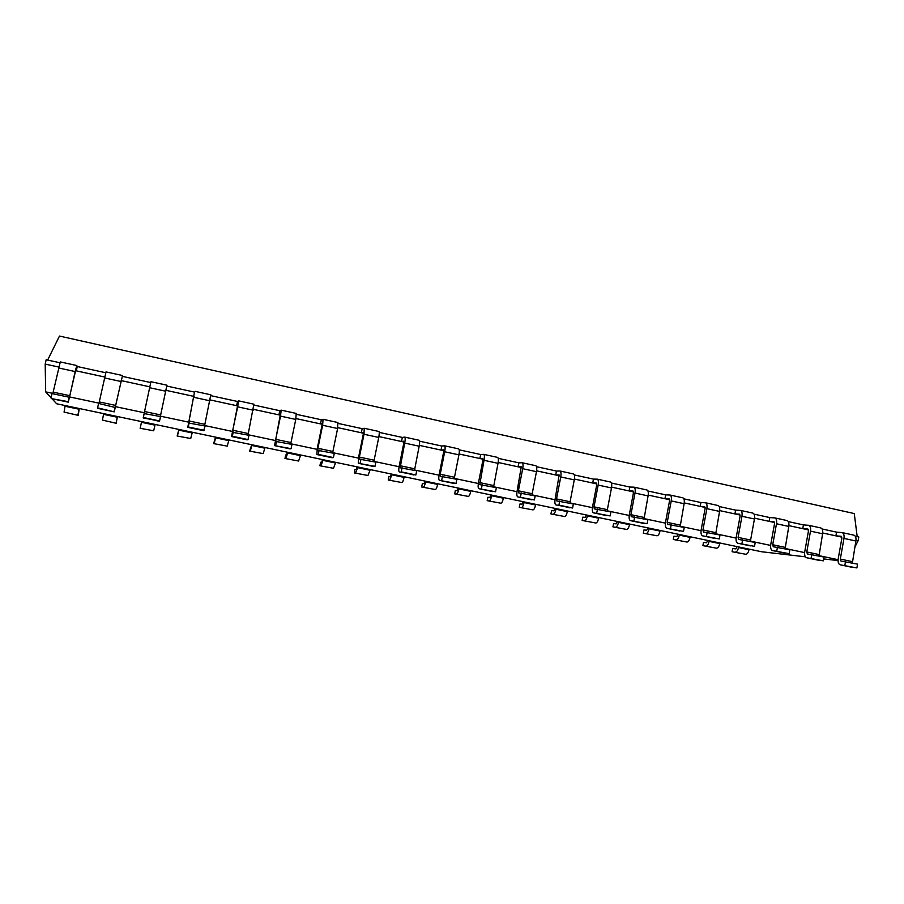 <?xml version="1.0" encoding="UTF-8"?>
<svg xmlns="http://www.w3.org/2000/svg" width="904" height="904" viewBox="0 0 904 904"><rect width="100%" height="100%" fill="white"/><g stroke="black" fill="none" stroke-linecap="round" stroke-linejoin="round"><path stroke-width="1.36" d="M51.087 397.749L45.652 391.861L52.85 393.387M69.823 396.98L98.999 403.161M115.486 406.653L144.29 412.755M160.415 416.168L188.631 422.145M204.632 425.535L232.192 431.377M248.08 434.734L275.008 440.44M290.772 443.774L317.078 449.344M332.728 452.667L358.425 458.113M373.962 461.402L399.082 466.713M414.495 469.978L439.039 475.188M454.35 478.419L478.34 483.504M493.539 486.725L516.998 491.697M532.083 494.883L555.011 499.742M569.995 502.918L592.414 507.664M607.285 510.816L629.207 515.461M643.976 518.591L665.412 523.133M680.079 526.23L701.041 530.671M715.606 533.755L736.116 538.106M750.58 541.168L770.637 545.417M785.011 548.457L804.628 552.615M818.9 555.632L838.087 559.7M838.053 560.593L823.634 558.921M805.374 556.807L761.473 551.734L56.658 403.772L52.003 398.732M854.8 547.225L858.145 540.682L858.8 536.987L855.297 536.23M856.009 540.219L858.145 540.682M822.719 532.987L841.85 537.145M788.909 525.642L808.47 529.891M754.569 518.184L774.57 522.523M719.674 510.602L740.127 515.043M684.238 502.906L705.143 507.449M648.224 495.087L669.593 499.731M611.624 487.132L633.478 491.878M574.424 479.052L596.776 483.911M536.614 470.837L559.474 475.809M498.172 462.486L521.551 467.571M459.085 454L483.007 459.198M419.332 445.367L443.807 450.678M378.9 436.587L403.952 442.022M337.78 427.648L363.408 433.219M295.936 418.563L322.174 424.258M253.369 409.32L280.217 415.151M210.044 399.907L237.526 405.873M165.94 390.325L194.089 396.438M121.147 380.595L149.872 386.833M75.608 370.708L104.706 377.024M45.652 391.861L45.2 364.097L58.692 367.024M45.2 364.097L46.16 359.747L59.845 362.73M60.285 361.95L53.155 392.155L69.845 395.692L69.28 397.76L68.851 397.161L68.297 402.156L51.596 398.653L68.297 402.156L75.314 371.928L75.868 369.917L76.309 370.855L77.258 366.527L105.734 372.742M822.075 528.976L836.562 532.14L835.906 535.846L841.24 536.298L841.861 538.23L838.211 558.83C837.793 562.073 838.437 564.073 840.144 564.808L856.879 567.938L857.546 564.141L841.014 561.079M97.813 408.382L114.232 411.851L97.598 407.862L114.232 411.84L122.311 376.358L150.742 382.55L143.194 417.953L159.579 420.936L160.517 416.563L144.131 413.591L144.572 411.535L160.663 414.947L160.336 416.529M788.333 521.619L803.43 524.908L802.763 528.648L807.882 529.043L808.458 530.987L804.741 551.745C804.311 554.999 804.922 557 806.549 557.734L823.295 560.853L823.973 557.033L807.43 553.971M754.06 514.139L769.79 517.574L769.101 521.337L774.005 521.676L774.547 523.631L770.762 544.536C770.321 547.824 770.875 549.824 772.434 550.536L789.169 553.655L789.859 549.813L773.304 546.75M166.811 386.064L194.507 392.099L187.772 427.343L203.637 430.677L205.118 426.01L188.699 423.027L189.049 420.97L204.869 424.326L204.575 425.897M719.245 506.545L735.619 510.127L734.918 513.913L739.608 514.207L740.093 516.161L736.24 537.213C735.777 540.524 736.285 542.536 737.766 543.236L754.512 546.355L755.213 542.479L738.602 539.405L738.093 537.394L750.614 540.05L750.67 541.519M210.79 395.658L237.515 401.478L236.633 405.681L237.582 405.071L237.311 407.071L231.56 436.564L247.165 439.852L248.035 439.581L248.939 435.287L232.486 432.293L232.757 430.236L248.295 433.536L248.035 435.095M683.876 498.838L700.916 502.556L700.204 506.376L704.657 506.602L705.097 508.568L701.176 529.789C700.69 533.111 701.154 535.123 702.555 535.812L719.29 538.931L720.002 535.021L703.436 531.959M254.013 405.082L279.777 410.698L278.918 414.868L280.217 414.337L280.014 416.337L274.579 445.638L289.935 448.859L291.099 448.655L291.981 444.395L275.505 441.401L275.697 439.344L290.975 442.576L290.738 444.135M647.942 490.996L665.66 494.861L664.937 498.714L669.152 498.884L669.536 500.85L665.547 522.229C665.05 525.586 665.457 527.597 666.779 528.275L683.503 531.382L684.238 527.45L667.66 524.388M296.478 414.337L321.327 419.761L320.479 423.897L322.118 423.445L321.982 425.445L317.259 448.395L316.852 454.542L331.96 457.718L333.406 457.582L334.277 453.356L317.779 450.35L317.903 448.294L332.909 451.469L332.706 453.017M611.42 483.03L629.839 487.053L629.105 490.928L633.071 491.041L633.41 493.008L629.353 514.557C628.834 517.935 629.184 519.958 630.416 520.614L647.14 523.71L647.874 519.755L631.308 516.692M338.209 423.445L362.176 428.666L361.34 432.767L363.306 432.394L363.238 434.395L358.606 457.153L358.402 463.3L374.99 466.34L375.838 462.159L359.34 459.142L359.374 457.085L374.132 460.215L373.951 461.752M574.3 474.939L593.453 479.109L592.708 483.018L596.414 483.075L596.696 485.041L592.561 506.76C592.018 510.161 592.323 512.184 593.465 512.828L610.166 515.924L610.923 511.924L594.323 508.873L594.018 506.85L607.364 509.675L607.341 511.167M379.228 432.394L402.337 437.434L401.512 441.491L403.794 441.197L403.794 443.186L399.252 465.775C398.607 469.3 398.607 471.346 399.252 471.899L415.863 474.962L416.699 470.803L400.167 467.786M536.569 466.713L556.468 471.052L555.7 474.984L559.147 474.973L555.169 498.827C554.604 502.251 554.853 504.285 555.903 504.918L572.594 508.003L573.362 503.98L556.762 500.918L556.525 498.895L570.085 501.765L570.028 503.268M419.569 441.186L441.83 446.045L441.028 450.079L443.615 449.853L443.672 451.842L439.208 474.25C438.587 477.753 438.655 479.787 439.4 480.363L456.045 483.425L456.859 479.312L440.327 476.284L440.225 474.227L454.486 477.255L454.362 478.781M498.217 458.339L518.873 462.848L518.105 466.814L521.269 466.735L517.156 490.77C516.568 494.228 516.76 496.251 517.709 496.872L534.388 499.946L535.179 495.889L518.613 492.849L518.399 490.804L532.185 493.731L532.117 495.245M459.221 449.842L480.668 454.52L479.877 458.52L482.759 458.373L482.883 460.351L478.51 482.578C477.911 486.058 478.035 488.092 478.883 488.691L495.55 491.753L496.352 487.674L479.798 484.634M53.155 392.155L52.748 393.748M67.879 401.602L51.573 398.63M51.019 398.042L52.003 393.59L68.851 397.161M853.67 535.123L853.986 535.179C855.659 535.902 856.303 537.846 855.896 540.999L852.37 563.045M69.845 395.692L75.145 371.555L58.489 367.939M75.145 371.555L76.806 365.532L77.258 366.527M836.562 532.14L842.11 532.592C843.76 533.303 844.381 535.247 843.974 538.411L840.313 559.079L840.969 561.068M856.879 567.938L840.381 564.853M844.856 565.395L845.522 561.599M106.028 371.928L98.909 403.523M97.598 407.862L98.559 403.444L115.181 407.467L122.311 376.358M820.516 527.891L820.821 527.947C822.425 528.648 823.024 530.591 822.606 533.778L819.001 555.983M114.141 411.354L115.102 406.947M803.43 524.908L808.764 525.314C810.346 526.015 810.922 527.959 810.492 531.145L806.775 551.96L807.374 553.96M823.295 560.853L806.775 557.768M811.08 558.276L811.758 554.446M150.742 382.55L144.572 411.535M159.579 420.936L143.329 417.501L159.33 421.343M143.329 417.501L144.267 413.128M786.842 520.546L787.147 520.591C788.672 521.28 789.226 523.235 788.796 526.433L785.101 548.807M166.924 385.228L160.663 414.947M769.79 517.574L774.897 517.913C776.4 518.602 776.931 520.557 776.491 523.766L772.705 544.739L773.259 546.739M789.169 553.655L772.637 550.581M776.762 551.044L777.451 547.191M194.507 392.099L189.049 420.97M204.202 430.338L188.235 426.97L203.637 430.677M188.235 426.97L189.162 422.631M752.648 513.077L752.93 513.122C754.388 513.8 754.896 515.755 754.444 518.986L750.614 540.05M210.779 394.799L204.869 424.326M735.619 510.127L740.489 510.41C741.924 511.088 742.41 513.043 741.958 516.274L738.093 537.394M754.512 546.355L737.969 543.27M741.901 543.688L742.613 539.812M237.515 401.478L238.509 400.834L237.684 406.834L232.757 430.236M248.035 439.581L232.351 436.27L247.165 439.852M232.351 436.27L233.255 431.965M717.912 505.494L718.183 505.539C719.561 506.206 720.025 508.161 719.561 511.415L715.685 534.106M253.877 404.201L248.295 433.536M700.916 502.556L705.549 502.782C706.894 503.438 707.335 505.404 706.871 508.658L702.939 529.947L703.391 531.947M719.29 538.931L702.747 535.857M706.476 536.23L707.199 532.309M279.777 410.698L281.133 410.133L280.534 416.122L275.697 439.344M291.099 448.655L274.635 445.638M275.686 445.412L276.579 441.141M682.633 497.788L682.882 497.833C684.181 498.488 684.588 500.443 684.113 503.72L680.147 526.58M296.218 413.444L295.766 419.433L290.975 442.576M665.66 494.861L670.045 495.03C671.31 495.674 671.706 497.641 671.22 500.918L667.22 522.365L667.627 524.376M683.503 531.382L666.96 528.309M670.486 528.637L671.22 524.693M321.327 419.761L323.033 419.286L322.638 425.264L317.903 448.294M333.406 457.582L318.264 454.384L331.96 457.718M318.264 454.384L319.135 450.147M646.778 489.968L647.015 490.002C648.236 490.635 648.597 492.601 648.089 495.9L644.032 518.941M337.836 422.53L337.61 428.519L332.909 451.469M629.839 487.053L633.964 487.154C635.15 487.787 635.501 489.753 634.992 493.053L630.913 514.67L631.263 516.692M647.14 523.71L630.585 520.647M633.907 520.93L634.653 516.952M362.176 428.666L364.222 428.27L364.018 434.248L359.374 457.085M374.99 466.34L358.492 463.311M360.108 463.21L360.967 459.006M610.347 482.013L610.573 482.047C611.703 482.668 612.008 484.634 611.488 487.957L607.364 509.675M378.753 431.457L378.878 431.468C379.431 431.988 379.386 433.976 378.742 437.446L374.132 460.215M358.459 463.311L373.273 466.43M593.453 479.109L597.307 479.154C598.414 479.764 598.697 481.742 598.165 485.064L594.018 506.85M610.166 515.924L593.623 512.862M596.719 513.088L597.487 509.088M402.337 437.434L404.709 437.107C405.331 437.638 405.331 439.626 404.698 443.073L400.144 467.775M415.863 474.962L401.24 471.877L413.874 474.984M401.24 471.877L402.077 467.707M573.317 473.933L573.52 473.956C574.571 474.566 574.82 476.544 574.289 479.877L570.085 501.765M572.594 508.003L558.921 505.121L569.633 507.799M418.981 440.237L419.117 440.259C419.772 440.79 419.795 442.779 419.173 446.214L414.495 470.34M556.468 471.052L560.051 471.018C561.056 471.617 561.294 473.594 560.751 476.939L556.525 498.895M558.921 505.121L559.7 501.087M441.83 446.045L444.519 445.796C445.254 446.35 445.31 448.327 444.7 451.763L440.225 474.227M456.045 483.425L439.513 480.386M441.66 480.397L442.485 476.261M535.688 465.718L535.88 465.741C536.829 466.328 537.021 468.306 536.467 471.673L532.185 493.731M458.531 448.87L458.69 448.892C459.447 449.446 459.526 451.435 458.927 454.848L454.486 477.255M518.873 462.848L522.173 462.746C523.1 463.334 523.269 465.311 522.704 468.69L518.399 490.804M534.388 499.946L517.845 496.895M520.489 497.019L521.28 492.951M480.668 454.52L483.674 454.35C484.499 454.915 484.612 456.893 484.024 460.294L479.764 484.623M495.55 491.753L479.007 488.702M481.414 488.781L482.216 484.68M497.426 457.367L497.595 457.39C498.454 457.955 498.601 459.944 498.025 463.334L493.561 487.075M749.111 549.135L748.998 549.745C748.32 552.66 747.246 554.175 745.766 554.288L732.082 551.722L732.669 548.525L735.89 548.897L737.099 546.615M732.082 551.722L745.766 554.288M64.06 412.088L78.23 415.365L64.06 412.088L65.167 405.557M748.998 549.745L738.511 547.553C737.833 550.468 736.76 551.994 735.302 552.107M738.511 547.553L738.624 546.931M79.258 408.518L78.23 415.365M79.089 408.484L77.936 414.992M719.844 542.988L719.731 543.609C719.042 546.536 717.991 548.073 716.567 548.208L702.883 545.632L703.481 542.411L706.566 542.75L707.753 540.456M702.883 545.632L716.567 548.208M102.434 420.1L116.153 423.275L102.434 420.1L103.677 413.648M719.731 543.609L709.098 541.383C708.42 544.321 707.369 545.858 705.967 545.993M709.098 541.383L709.211 540.761M117.452 416.541L116.153 423.275M117.396 416.529L116.096 422.948M690.181 536.761L690.057 537.383C689.379 540.343 688.351 541.891 686.995 542.038L673.299 539.462L673.909 536.219L676.859 536.535L678.011 534.207M673.299 539.462L686.995 542.038M155.126 424.451L154.98 425.14L141.465 422.304L141.612 421.614L140.143 428.281L153.691 430.79L140.143 428.281M141.465 422.304L140.222 427.976M690.057 537.383L679.288 535.123C678.61 538.083 677.593 539.643 676.249 539.79M679.288 535.123L679.401 534.501M154.98 425.14L153.691 430.79M660.112 530.456L659.999 531.077C659.31 534.049 658.315 535.62 657.016 535.778L643.32 533.213L643.93 529.947L646.744 530.23L647.874 527.879M643.32 533.213L657.016 535.778M178.868 429.434L177.15 435.999L190.721 438.519L177.15 435.999M192.292 432.248L192.156 432.937L178.834 430.146L177.455 435.751M178.834 430.146L178.981 429.456M659.999 531.077L649.083 528.783C648.394 531.767 647.411 533.337 646.134 533.507M649.083 528.783L649.196 528.162M192.156 432.937L190.721 438.519M629.647 524.06L629.523 524.682C628.834 527.676 627.873 529.269 626.63 529.439L612.935 526.874L613.556 523.597L616.223 523.845L617.319 521.472M612.935 526.874L626.63 529.439M215.581 437.14L213.615 443.604L227.209 446.124L213.615 443.604M228.915 439.932L228.78 440.621L215.66 437.864L214.146 443.401M215.66 437.864L215.807 437.186M629.523 524.682L618.46 522.365C617.771 525.371 616.822 526.953 615.601 527.145M618.46 522.365L618.573 521.732M228.78 440.621L227.209 446.124M598.753 517.574L598.64 518.207C597.951 521.224 597.013 522.828 595.838 523.02L582.142 520.455L582.775 517.156L585.284 517.37L586.357 514.975M582.142 520.455L595.838 523.02M251.753 444.734L249.56 451.096L263.166 453.627L249.56 451.096M265.008 447.514L264.861 448.192L251.933 445.48L250.295 450.938M251.933 445.48L252.08 444.802M598.64 518.207L587.419 515.856C586.73 518.873 585.803 520.489 584.651 520.681M587.419 515.856L587.543 515.223M264.861 448.192L263.166 453.627M567.441 510.997L567.328 511.641C566.627 514.67 565.734 516.297 564.616 516.512L550.931 513.947L551.576 510.624L553.926 510.805L554.966 508.376M550.931 513.947L564.616 516.512M287.404 452.215L286.647 454.848L285.709 454.983L284.975 458.486L298.602 461.017L284.975 458.486M300.557 454.972L300.422 455.65L287.687 452.972L285.913 458.373M287.687 452.972L287.822 452.305M567.328 511.641L555.949 509.257C555.259 512.297 554.367 513.924 553.282 514.139M555.949 509.257L556.073 508.613M300.422 455.65L298.602 461.017M535.699 504.342L535.575 504.974C534.885 508.037 534.015 509.675 532.976 509.901L519.28 507.347L519.936 504.003L522.128 504.138L523.145 501.697M519.28 507.347L532.976 509.901M322.536 459.594L321.745 462.193L320.604 462.283L319.892 465.763L333.531 468.306L319.892 465.763M335.61 462.328L335.474 462.995L322.92 460.362L321.022 465.696M322.92 460.362L323.056 459.695M535.575 504.974L524.049 502.556C523.348 505.63 522.501 507.28 521.484 507.506M524.049 502.556L524.173 501.912M335.474 462.995L333.531 468.306M503.517 497.584L503.392 498.228C502.692 501.302 501.856 502.963 500.884 503.212L487.199 500.658L487.866 497.29L489.9 497.392L490.872 494.929M487.199 500.658L500.884 503.212M357.17 466.859L356.334 469.436L355.012 469.481L354.3 472.939L367.962 475.481L354.3 472.939M370.154 469.583L370.018 470.249L357.645 467.65L355.622 472.916M357.645 467.65L357.781 466.984M503.392 498.228L491.697 495.776C490.996 498.861 490.183 500.533 489.233 500.782M491.697 495.776L491.821 495.121M370.018 470.249L367.962 475.481M470.871 490.725L470.747 491.38C470.046 494.477 469.255 496.16 468.351 496.42L454.678 493.866L455.345 490.476L457.209 490.556L458.147 488.058M454.678 493.866L468.351 496.42M391.308 474.024L390.438 476.577L388.923 476.577L388.234 480.013L401.896 482.566L388.234 480.013M404.201 476.736L404.077 477.391L391.873 474.837L389.737 480.024M391.873 474.837L392.008 474.171M470.747 491.38L458.893 488.894C458.192 492.002 457.401 493.686 456.531 493.957M458.893 488.894L459.017 488.239M404.077 477.391C403.376 480.544 402.642 482.261 401.896 482.566M437.773 483.776L437.649 484.431C436.948 487.561 436.18 489.256 435.355 489.539L421.682 486.996L422.371 483.583L424.055 483.606L424.97 481.086M421.682 486.996L435.355 489.539M437.649 484.431L425.614 481.911C424.914 485.041 424.168 486.759 423.377 487.041M425.614 481.911L425.75 481.256M857.195 536.637L854.269 513.562L59.472 336.062L47.641 360.063M840.313 559.079L852.257 561.61M843.974 538.411L855.896 540.999M99.27 401.93L115.667 405.41M104.502 377.928L120.853 381.477M806.775 551.96L818.9 554.536M810.492 531.145L822.606 533.778M149.691 387.737L165.76 391.217M772.705 544.739L785.022 547.349M776.491 523.766L788.796 526.433M194.077 397.364L209.852 400.788M741.958 516.274L754.444 518.986M237.684 406.834L253.188 410.19M702.939 529.947L715.652 532.637M706.871 508.658L719.561 511.415M280.534 416.122L295.766 419.433M667.22 522.365L680.136 525.111M671.22 500.918L684.113 503.72M322.638 425.264L337.61 428.519M630.913 514.67L644.043 517.45M634.992 493.053L648.089 495.9M364.018 434.248L378.742 437.446M598.165 485.064L611.488 487.957M400.144 465.729L414.642 468.803M404.698 443.073L419.173 446.214M560.751 476.939L574.289 479.877M444.7 451.763L458.927 454.848M522.704 468.69L536.467 471.673M479.64 482.589L493.663 485.561M484.024 460.294L498.025 463.334M78.942 409.184L65.009 406.269M117.249 417.219L103.531 414.348M76.806 365.532L60.24 361.916M842.11 532.592L853.986 535.179M840.302 564.842L852.11 567.328M106.017 371.906L122.277 375.465M808.764 525.314L820.821 527.947M806.707 557.768L818.696 560.288M150.968 381.725L166.946 385.206M774.897 517.913L787.147 520.591M772.57 550.57L784.774 553.146M195.117 391.364L210.824 394.788M740.489 510.41L752.93 513.122M737.901 543.27L750.309 545.88M238.509 400.834L253.934 404.201M705.549 502.782L718.183 505.539M702.679 535.846L715.29 538.501M274.613 445.638L289.879 448.859M281.133 410.133L296.297 413.444M670.045 495.03L682.882 497.833M666.892 528.298L679.718 531.01M323.033 419.286L337.938 422.541M633.964 487.154L647.015 490.002M630.529 520.636L643.569 523.382M364.222 428.27L378.878 431.468M597.307 479.154L610.573 482.047M593.566 512.851L606.833 515.642M404.709 437.107L419.117 440.259M560.051 471.018L573.52 473.956M439.48 480.386L453.684 483.38M444.519 445.796L458.69 448.892M522.173 462.746L535.88 465.741M517.8 496.884L531.529 499.776M478.973 488.702L492.929 491.64M483.674 454.35L497.595 457.39"/></g></svg>
